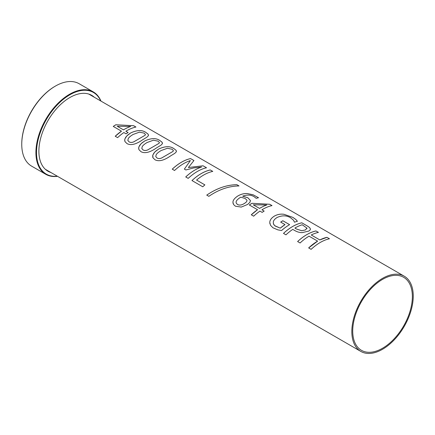 <?xml version="1.0" encoding="UTF-8"?>
<svg xmlns="http://www.w3.org/2000/svg" width="435" height="435" viewBox="0 0 435 435"><rect width="100%" height="100%" fill="white"/><g stroke="black" fill="none" stroke-linecap="round" stroke-linejoin="round"><path stroke-width="0.65" d="M57.529 176.322A47.562 27.459 -60 0 1 45.767 174.304A47.562 27.459 -60 0 1 35.915 152.527A47.562 27.459 -60 0 1 56.675 104.661A47.562 27.459 -60 0 1 93.329 91.921A47.562 27.459 -60 0 1 100.958 101.094M57.3 176.191A47.143 27.22 -60 0 1 36.513 152.533A47.143 27.22 -60 0 1 63.456 99.196A47.143 27.22 -60 0 1 100.73 100.963M93.329 91.921L79.165 83.743A47.562 27.459 120 0 0 55.087 86.271A47.562 27.459 120 0 0 21.75 144.007A47.562 27.459 120 0 0 21.75 144.349A47.562 27.459 120 0 0 31.603 166.126L45.767 174.304M50.917 172.505A43.788 25.279 -60 0 1 47.823 171.129A43.788 25.279 -60 0 1 47.953 120.647A43.788 25.279 -60 0 1 91.606 95.287A43.788 25.279 -60 0 1 94.346 97.277M55.087 86.271L54.663 86.516A46.958 27.111 120 0 0 21.755 143.523L21.75 144.007M297.622 241.555C303.722 235.884 309.834 232.355 315.94 230.969L318.415 232.377A43.429 25.078 120 0 0 311.259 234.976L319.823 239.941L326.979 237.347L329.453 238.771A43.429 25.078 120 0 0 311.128 249.347L308.654 247.917L317.621 241.137L309.057 236.172A43.429 25.078 120 0 0 300.09 242.975L297.616 241.545A43.429 25.078 -60 0 1 315.946 230.952L318.415 232.399M326.979 237.347L329.458 238.755M311.259 234.976L319.823 239.924A43.429 25.078 -60 0 1 326.984 237.325M317.621 241.137L317.621 241.12A43.429 25.078 -60 0 0 308.654 247.917M253.279 204.803L259.537 208.419A43.429 25.078 -60 0 1 266.764 204.988L253.279 204.803L259.537 208.419M259.537 208.436A43.413 25.061 -60 0 1 266.758 205.005M249.315 204.988L251.936 203.319L269.711 204.281L272 205.603A43.429 25.078 120 0 0 261.935 209.806L264.154 211.1M251.283 214.808L257.536 209.735L249.315 204.972A43.429 25.078 -60 0 1 251.936 203.303L269.716 204.26L272.005 205.586M261.935 209.806L264.154 211.084A43.429 25.078 120 0 0 262.153 212.383L259.934 211.105A43.429 25.078 120 0 0 253.676 216.179L251.278 214.792A43.429 25.078 -60 0 1 257.536 209.719L257.536 209.719M155.768 156.589L157.008 157.976C158.356 158.753 159.906 158.753 161.668 157.987L172.94 151.456L173.358 150.526L172.097 149.249L167.41 148.27L161.119 150.553C158.574 152.038 156.926 153.435 156.176 154.74L155.763 156.573L157.008 157.992C158.351 158.737 159.906 158.737 161.668 157.97L172.945 151.44L173.347 150.776M152.75 157.269L152.739 155.349L153.859 153.115L155.725 151.13L158.585 149.107C165.088 146.035 170.254 145.932 174.082 148.786L176.039 150.282L176.441 151.505M174.082 148.765L176.137 150.379L176.333 151.826L174.788 153.354L170.504 155.953C164.011 160.488 158.851 161.766 155.023 159.786L152.962 157.785L152.799 155.105L154.73 152.06L158.585 149.091C165.093 146.019 170.259 145.91 174.082 148.765L174.082 148.786M129.075 141.864C130.418 142.626 131.974 142.626 133.735 141.859L145.007 135.328L145.431 134.486L144.164 133.121L139.477 132.142L133.186 134.426C130.641 135.91 128.994 137.308 128.243 138.613L127.83 140.445L129.07 141.848C130.418 142.615 131.968 142.609 133.73 141.843L145.013 135.312L145.415 134.649M127.836 140.461L129.07 141.848M146.144 132.659L148.199 134.274L148.4 135.698L146.856 137.226L142.571 139.825C136.079 144.36 130.919 145.638 127.091 143.659L125.024 141.658L124.682 140.239L124.91 138.868L126.797 135.948L130.652 132.98C137.155 129.907 142.321 129.804 146.144 132.659L148.107 134.138L148.509 135.367M124.818 141.13L124.801 139.205L125.791 137.155L127.787 134.986L130.652 132.963C137.155 129.891 142.321 129.782 146.149 132.637M117.216 126.264L123.475 129.864A43.413 25.061 -60 0 1 130.696 126.449L117.216 126.248L123.475 129.864A43.429 25.078 -60 0 1 130.696 126.433M115.873 124.763L133.648 125.704L135.943 127.025A43.429 25.078 120 0 0 125.873 131.245L128.091 132.544A43.429 25.078 120 0 0 126.085 133.828L123.872 132.55A43.429 25.078 120 0 0 117.613 137.623L115.215 136.237A43.429 25.078 -60 0 1 121.474 131.163L113.252 126.416L115.873 124.763L133.643 125.726L135.938 127.047M115.221 136.253L121.474 131.163M125.873 131.245L128.091 132.528M113.252 126.416A43.429 25.078 -60 0 1 115.873 124.747M141.799 148.509L143.044 149.928C144.387 150.689 145.942 150.689 147.704 149.923L158.976 143.392L159.395 142.484L158.133 141.185L153.441 140.206L147.155 142.49C144.61 143.974 142.957 145.372 142.207 146.677L141.799 148.525L143.039 149.912C144.382 150.673 145.937 150.673 147.699 149.906L158.976 143.376L159.384 142.696M160.113 140.722L162.163 142.337L162.353 143.789L160.966 145.187L156.535 147.889C150.048 152.424 144.888 153.702 141.054 151.723L138.993 149.722L138.645 148.302L138.912 146.829L141.087 143.686L144.621 141.043C151.124 137.971 156.285 137.868 160.113 140.722L162.076 142.201L162.478 143.43M138.781 149.194L138.781 147.215L139.76 145.219L141.756 143.05L144.621 141.027C151.124 137.955 156.29 137.846 160.118 140.701M172.249 169.177C178.355 163.5 184.462 159.971 190.568 158.59L193.95 160.52L188.377 167.529L203.085 165.817L206.527 167.801M190.568 158.59L193.945 160.537M185.734 176.963C190.949 172.097 196.228 168.791 201.563 167.045L193.618 167.948L185.87 169.965L184.364 169.095L190.389 160.575A43.429 25.078 120 0 0 174.549 170.493L172.244 169.161A43.429 25.078 -60 0 1 190.573 158.568M203.085 165.817L206.533 167.779A43.429 25.078 120 0 0 188.203 178.377L185.729 176.947A43.429 25.078 -60 0 1 201.568 167.024M188.377 167.513L203.091 165.795M184.364 169.095L190.389 160.575M191.976 180.568C198.083 174.892 204.189 171.363 210.295 169.976L212.775 171.385A43.429 25.078 120 0 0 196.571 180.085L204.885 184.897M210.295 169.976L212.769 171.406M196.571 180.085L204.88 184.88A43.429 25.078 120 0 0 202.759 186.778L191.971 180.552A43.429 25.078 -60 0 1 210.301 169.96M206.75 195.125C216.635 188.344 226.678 184.87 236.879 184.712L239.022 185.946C228.81 186.082 218.756 189.551 208.854 196.332L206.745 195.114C216.635 188.328 226.678 184.853 236.885 184.69L239.022 185.93M236.161 202.96L237.401 204.434C239.511 205.581 242.039 205.124 244.976 203.058C246.471 202.058 247.129 201.117 246.944 200.247L245.209 198.496L240.865 197.175L239.647 197.876C237.2 199.611 236.02 201.057 236.107 202.221L236.161 202.96L237.407 204.45C239.516 205.597 242.039 205.141 244.976 203.074C246.471 202.074 247.129 201.133 246.944 200.263M242.659 196.163L247.83 197.767L250.337 200.399L249.978 202.242L247.613 204.45L241.273 207.076L235.433 206.212L233.568 204.548L232.953 202.367C232.883 200.366 234.465 198.273 237.684 196.087C240.925 194.162 244.176 193.336 247.444 193.602L253.3 194.891L258.515 197.746A43.429 25.078 120 0 0 256.204 198.333L254.247 196.778C251.066 194.75 247.205 194.543 242.659 196.163L247.83 197.746L250.337 200.383L250.408 200.97M233.1 203.553L232.948 202.351C232.883 200.35 234.46 198.257 237.684 196.071C240.925 194.146 244.182 193.314 247.45 193.58L253.181 194.826L258.52 197.729M280.684 222.089A43.429 25.078 -60 0 1 282.859 220.752L289.612 224.65A43.429 25.078 120 0 0 281.575 230.517L277.818 229.854L272.93 227.766L270.548 225.314L269.776 222.546C269.792 220.153 271.38 217.973 274.528 216.016C277.573 214.384 280.727 213.819 283.984 214.314L292.864 217.397L295.827 219.496L297.426 221.257A43.429 25.078 120 0 0 294.506 222.214L293.484 220.186L290.52 217.723C286.534 215.336 282.092 215.243 277.187 217.44C274.713 218.946 273.414 220.55 273.278 222.247L273.506 224.02L274.773 225.711L280.249 228.157L285.001 224.596L280.684 222.089L282.859 220.768L289.612 224.672M269.956 223.933L269.771 222.535C269.792 220.137 271.38 217.957 274.528 215.999C277.579 214.368 280.727 213.797 283.984 214.297L292.864 217.38L295.833 219.479L297.42 221.279M280.249 228.157L280.243 228.141A43.429 25.078 -60 0 1 285.001 224.58M273.321 223.411L273.925 224.781L275.214 226.042L280.243 228.141M301.651 230.708L305.457 229.941L306.914 228.087L302.233 224.764A43.429 25.078 120 0 0 294.876 228.06L296.567 229.049L301.651 230.708L305.457 229.963L306.909 228.103M306.996 228.62L306.914 228.087M294.876 228.06L296.567 229.033L301.651 230.691M283.5 233.405C289.607 227.733 295.713 224.204 301.819 222.818L306.496 225.52C308.66 226.738 309.91 227.766 310.253 228.598L310.215 229.925L308.79 231.077L302.358 232.589C299.911 232.698 297.415 232.034 294.865 230.593L292.766 229.381A43.429 25.078 120 0 0 285.969 234.824L283.495 233.394A43.429 25.078 -60 0 1 301.825 222.802L306.501 225.499C308.665 226.722 309.916 227.75 310.258 228.582L310.389 229.457M351.828 331.546A43.429 25.078 -60 0 1 370.789 287.839A43.429 25.078 -60 0 1 404.256 276.203A43.429 25.078 -60 0 1 404.256 326.353A43.429 25.078 -60 0 1 360.822 351.426A43.429 25.078 -60 0 1 351.828 331.546M352.72 331.03A42.168 24.344 -60 0 1 371.131 288.595A42.168 24.344 -60 0 1 403.626 277.296A42.168 24.344 -60 0 1 403.626 325.989A42.168 24.344 -60 0 1 361.458 350.333A42.168 24.344 -60 0 1 352.72 331.03M404.256 276.203L88.783 94.063M360.822 351.426L45.349 169.291"/></g></svg>
